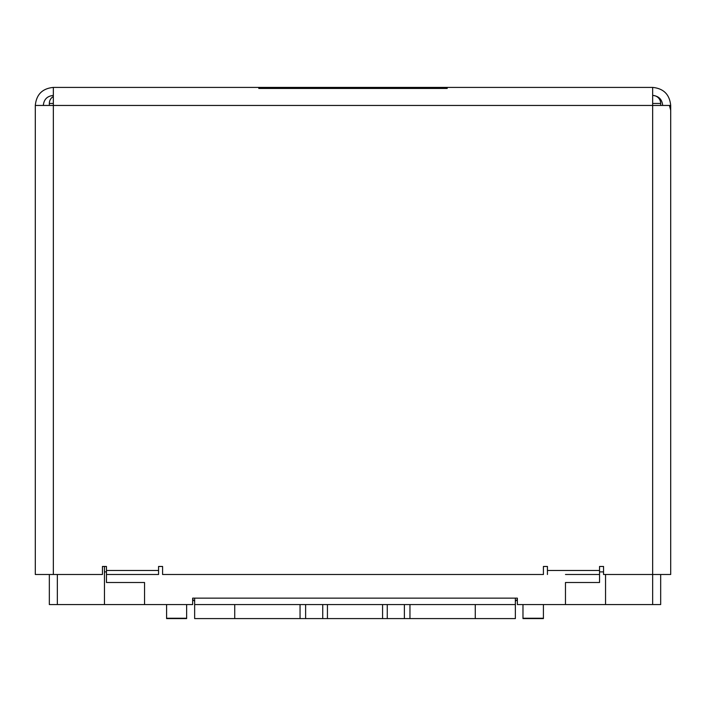 <?xml version="1.0" encoding="UTF-8"?>
<svg xmlns="http://www.w3.org/2000/svg" width="706" height="706" viewBox="0 0 706 706"><rect width="100%" height="100%" fill="white"/><g stroke="black" fill="none" stroke-linecap="round" stroke-linejoin="round"><path stroke-width="1.06" d="M447.207 88.444L447.207 87.412L652.662 87.412L652.662 105.459L53.338 105.459L53.338 87.412L447.207 87.412L447.207 88.444L258.793 88.444L258.793 87.412L258.793 88.444M629.805 87.412L617.785 87.412M662.678 105.459C662.087 99.361 658.742 96.025 652.662 95.434A8.022 8.022 0 0 1 660.675 103.447L660.675 105.459M517.366 599.341L515.354 601.344M194.653 601.344L192.65 599.341M57.345 574.49L57.345 604.557L49.332 604.557L49.332 574.49M49.332 105.459L49.332 103.447A8.022 8.022 0 0 1 53.338 96.51M144.545 574.49L106.456 574.49L106.456 582.503L144.545 582.503L144.545 604.557L192.65 604.557L192.65 598.141L517.366 598.141L517.366 604.557L565.471 604.557L565.471 582.503L599.544 582.503L599.544 574.49L565.471 574.49M57.345 604.557L104.453 604.557L104.453 566.468M605.554 574.49L605.554 604.557L660.675 604.557L660.675 574.49L660.675 604.557M599.544 571.895L603.551 571.895M104.453 604.557L144.545 604.557M104.453 571.895L106.456 571.895M565.471 604.557L605.554 604.557M53.338 87.412C42.378 88.488 36.368 94.498 35.3 105.459L35.3 574.49L102.449 574.49L102.449 566.468L106.456 566.468L106.456 570.483L158.568 570.483L158.568 566.468L162.583 566.468L162.583 574.49L543.417 574.49L543.417 566.468L547.432 566.468L547.432 570.483L599.544 570.483L599.544 566.468L603.551 566.468L603.551 574.49L670.7 574.49L670.7 110.268L669.42 105.459L670.7 105.459C669.623 94.498 663.614 88.479 652.662 87.412M53.338 95.434C47.249 96.025 43.913 99.369 43.322 105.459M670.7 105.459L670.7 393.092M669.42 105.459L652.662 105.459L652.662 604.557M158.568 570.483L158.568 574.49L106.456 574.49L158.568 574.49M106.456 570.483L106.456 574.49M53.338 574.49L53.338 105.459L35.3 105.459M35.3 402.111L35.3 404.114M35.3 165.583L35.3 177.612M599.544 570.483L599.544 574.49M547.432 570.483L547.432 574.49M186.631 604.557L186.631 618.588L166.59 618.588L166.59 604.557M543.417 604.557L543.417 618.588L522.978 618.588L522.978 604.557M194.653 598.141L194.653 618.588L515.354 618.588L515.354 598.141M194.653 618.588L194.653 604.557L305.627 604.557L305.627 618.588M515.354 604.557L305.627 604.557M652.662 95.434A8.022 8.022 0 0 1 660.675 103.447L652.662 103.447M53.338 103.447L49.332 103.447M166.59 618.253L186.631 618.253M522.978 618.253L543.417 618.253M300.05 618.588L300.05 604.557M234.736 604.557L234.736 618.588M322.739 618.588L322.739 604.557M327.434 604.557L327.434 618.588M382.573 618.588L382.573 604.557M387.267 604.557L387.267 618.588M404.379 618.588L404.379 604.557M409.957 604.557L409.957 618.588M475.27 618.588L475.27 604.557"/></g></svg>
